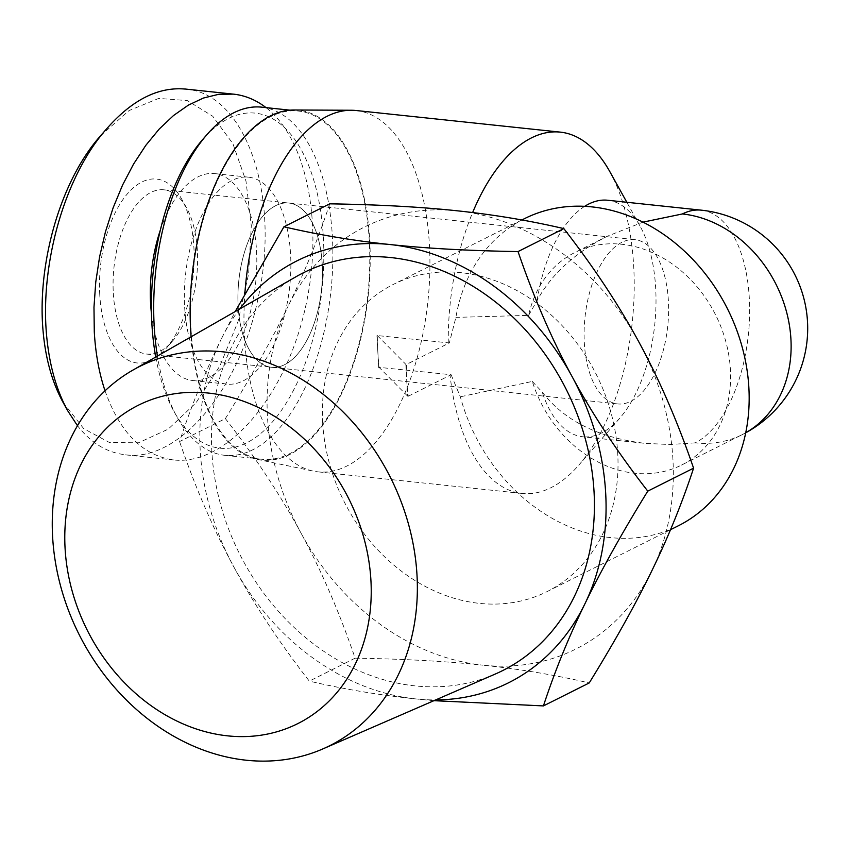 <?xml version="1.0" encoding="UTF-8"?>
<svg xmlns="http://www.w3.org/2000/svg" width="850" height="850" viewBox="0 0 850 850"><rect width="100%" height="100%" fill="white"/><g stroke="black" fill="none" stroke-linecap="round" stroke-linejoin="round"><path stroke-width="0.64" stroke-dasharray="4.25 3.19" d="M295.938 276.781A222.456 182.867 -116.6 0 0 239.477 553.69A222.456 182.867 -116.6 0 0 495.157 674.093M225.377 418.604C255.542 457.428 280.744 495.571 300.974 533.003A236.002 194.002 63.4 0 1 288.277 305.83C272.011 339.362 251.048 376.954 225.377 418.604L179.573 441.564C190.867 407.129 204.68 373.129 221.021 339.554A236.002 194.002 -116.6 0 0 233.718 566.727A236.002 194.002 -116.6 0 0 415.65 698.902A236.002 194.002 -116.6 0 0 435.71 699.911M355.119 658.166C403.782 658.952 446.377 661.289 482.906 665.178A236.002 194.002 63.4 0 1 300.974 533.003C321.289 570.414 339.331 612.128 355.119 658.166L309.326 681.126C279.151 642.303 253.948 604.169 233.718 566.727C213.414 529.327 195.373 487.603 179.573 441.564M329.726 203.83C318.431 238.266 304.619 272.266 288.277 305.83A236.002 194.002 63.4 0 1 457.502 210.832A236.002 194.002 63.4 0 1 639.423 343.007A236.002 194.002 63.4 0 1 652.131 570.18A236.002 194.002 63.4 0 1 482.906 665.178C519.509 669.035 554.954 674.953 589.22 682.954M433.957 700.676L415.65 698.902C379.047 695.045 343.602 689.127 309.326 681.126M239.7 308.975A236.002 194.002 -116.6 0 0 221.021 339.554L235.206 311.546M621.913 242.314A82.578 41.597 96 0 0 584.141 330.257A82.578 41.597 96 0 0 617.663 403.92A82.578 41.597 96 0 0 667.728 326.177A82.578 41.597 96 0 0 635.046 239.689A82.578 41.597 96 0 0 621.913 242.314M275.74 205.668A82.578 41.597 96 0 0 237.968 293.611A82.578 41.597 96 0 0 271.49 367.274A82.578 41.597 96 0 0 321.555 289.531A82.578 41.597 96 0 0 288.883 203.044A82.578 41.597 96 0 0 275.74 205.668M407.618 396.132L379.089 367.359A181.666 91.513 -84 0 1 377.825 351.645A181.666 91.513 -84 0 1 377.315 335.559L449.342 342.943L406.523 364.406A171.753 141.185 -116.6 0 0 406.725 380.237A171.753 141.185 -116.6 0 0 408.297 396.206L407.618 396.132L405.832 364.342L406.523 364.406M377.315 335.559L405.832 364.342M378.707 367.551L376.933 335.75M408.297 396.206L451.116 374.733L379.089 367.359M322.649 422.386A171.753 141.185 -116.6 0 0 547.188 591.547A171.753 141.185 -116.6 0 0 596.413 374.723A171.753 141.185 -116.6 0 0 393.221 284.474A171.753 141.185 -116.6 0 0 322.649 422.386M451.116 374.733L460.339 396.791A171.753 141.185 -116.6 0 0 678.332 525.789M524.365 218.716A171.753 141.185 -116.6 0 0 455.897 317.379L449.342 342.943M701.303 210.163A118.904 59.904 -84 0 1 749.572 316.243A118.904 59.904 -84 0 1 695.183 442.871A118.904 97.75 -116.6 0 0 742.082 434.701L681.551 465.056A118.904 97.75 -116.6 0 1 532.291 381.438L460.339 396.791M681.551 465.056A118.904 97.75 -116.6 0 0 715.626 314.946A118.904 97.75 -116.6 0 0 574.951 252.461A118.904 97.75 -116.6 0 0 528.604 315.382L455.897 317.379M532.291 381.438L542.215 392.062C564.198 420.623 598.421 437.707 644.863 443.339L582.633 436.751A118.904 59.904 -84 0 1 542.215 392.062M695.183 442.871L669.789 444.518L644.863 443.339M745.737 432.788A118.904 118.904 0 0 1 742.082 434.701L742.082 434.701A118.904 97.75 -116.6 0 0 745.747 432.746M528.604 315.382L537.104 300.571C551.257 274.391 574.643 252.96 607.261 236.268L642.972 222.148M537.104 300.571A118.904 59.904 -84 0 1 584.683 206.337M607.665 200.249A118.904 59.904 -84 0 1 640.05 226.111A118.904 59.904 -84 0 1 619.714 418.243A118.904 59.904 -84 0 1 582.633 436.751M448.248 343.071A181.666 91.513 -84 0 1 472.632 212.553M609.832 171.647A181.666 91.513 -84 0 1 633.707 266.422A181.666 91.513 -84 0 1 578.765 465.173A181.666 91.513 -84 0 1 522.112 493.446A181.666 91.513 -84 0 1 450.033 374.861M356.065 110.511A181.666 91.513 -84 0 1 429.409 244.8A181.666 91.513 -84 0 1 317.815 471.824A181.666 91.513 -84 0 1 313.193 471.091A181.666 91.513 -84 0 1 244.864 293.601M294.185 110.001A175.886 88.602 -84 0 1 369.718 240.263A175.886 88.602 -84 0 1 257.199 459.361A175.886 88.602 -84 0 1 191.101 336.791M185.098 89.059C245.544 92.82 281.159 195.968 258.028 298.446C239.488 389.906 178.426 462.527 125.449 454.761C106.994 452.699 91.003 443.02 77.467 425.701M62.996 402.241L83.714 428.666L109.576 442.563L138.529 442.776L168.173 429.176L196.01 402.804L219.895 365.946L237.947 321.767L248.636 273.796L251.292 225.718L245.99 181.135L232.879 143.65L212.702 116.206L187.319 100.587L158.738 98.409L129.062 110.564L100.746 135.575M99.748 294.642A92.48 46.591 -84 0 1 127.383 193.853A92.48 46.591 -84 0 1 181.751 199.187A92.48 46.591 -84 0 1 165.931 348.617A92.48 46.591 -84 0 1 99.748 294.642M105.028 390.809C119.839 432.576 142.747 455.621 173.74 459.956C223.911 465.609 280.776 403.123 302.834 318.091C325.274 233.229 309.049 140.516 266.018 107.621M113.305 293.016A82.578 41.597 96 0 0 146.646 354.057A82.578 41.597 96 0 0 172.401 341.201A82.578 41.597 96 0 0 186.522 207.782A82.578 41.597 96 0 0 164.029 189.826A82.578 41.597 96 0 0 113.305 293.016M238.149 306.234A82.578 41.597 -84 0 1 288.883 203.044A82.578 41.597 -84 0 1 321.555 289.531A82.578 41.597 -84 0 1 271.49 367.274A82.578 41.597 -84 0 1 238.149 306.234M155.741 357.032A168.449 84.851 96 0 0 174.016 411.527A168.449 84.851 96 0 0 288.607 399.149A168.449 84.851 96 0 0 312.279 175.451A168.449 84.851 96 0 0 202.821 139.357M261.726 107.164A175.058 88.188 -84 0 1 330.99 290.53A175.058 88.188 -84 0 1 224.867 455.334A175.058 88.188 -84 0 1 177.193 417.265A175.058 88.188 -84 0 1 157.42 356.065M184.663 307.211A104.04 52.413 96 0 0 226.674 384.115A104.04 52.413 96 0 0 289.744 286.163A104.04 52.413 96 0 0 248.583 177.183A104.04 52.413 96 0 0 184.663 307.211M191.069 329.842A175.058 88.188 96 0 0 261.757 459.244A175.058 88.188 96 0 0 367.88 294.44A175.058 88.188 96 0 0 298.616 111.074A175.058 88.188 96 0 0 191.069 329.842M151.491 313.926A104.04 52.413 96 0 0 192.621 380.513A104.04 52.413 96 0 0 255.691 282.561A104.04 52.413 96 0 0 214.529 173.581A104.04 52.413 96 0 0 160.363 230.084M146.646 354.057L617.663 403.92M164.029 189.826L635.046 239.689M521.868 219.969L393.221 284.474M670.512 529.709L547.188 591.547M607.261 236.268L574.951 252.461M640.05 226.111L626.832 202.279M619.714 418.243L578.765 465.173M522.112 493.446L317.815 471.824M257.199 459.361L313.193 471.091M173.729 459.956L125.428 454.846M186.522 207.782L181.751 199.187M172.401 341.201L165.931 348.617M174.016 411.527L177.193 417.265M224.867 455.334L261.757 459.244M290.084 110.171L298.616 111.074M192.621 380.513L226.674 384.115M214.529 173.581L248.583 177.183"/><path stroke-width="1.27" d="M417.01 575.322A212.096 174.346 -116.6 0 0 315.456 388.471A212.096 174.346 -116.6 0 0 132.781 370.175A212.096 174.346 -116.6 0 0 78.944 634.185A212.096 174.346 -116.6 0 0 322.713 748.977A212.096 174.346 -116.6 0 0 417.01 575.322M370.94 580.656A178.032 146.349 63.4 0 1 149.823 704.788A178.032 146.349 63.4 0 1 133.227 407.957A178.032 146.349 63.4 0 1 370.94 580.656M322.713 748.977L495.157 674.093A222.456 182.867 -116.6 0 0 594.054 491.959A222.456 182.867 -116.6 0 0 487.549 295.97A222.456 182.867 -116.6 0 0 295.938 276.781L132.781 370.175M435.71 699.911A236.002 194.002 -116.6 0 0 584.874 603.904A236.002 194.002 -116.6 0 0 572.178 376.731C592.407 414.173 617.599 452.306 647.774 491.13C622.104 532.78 601.131 570.371 584.874 603.904C568.533 637.468 554.721 671.479 543.426 705.914L589.22 682.954C614.901 641.304 635.864 603.713 652.131 570.18C668.472 536.616 682.284 502.605 693.579 468.169C677.779 422.131 659.738 380.407 639.423 343.007C619.204 305.564 594.001 267.431 563.826 228.607C529.55 220.607 494.105 214.689 457.502 210.832C420.973 206.943 378.377 204.606 329.726 203.83L283.932 226.791C318.197 234.781 353.642 240.709 390.246 244.556A236.002 194.002 -116.6 0 0 239.7 308.975M543.426 705.914L433.957 700.676M235.206 311.546L283.932 226.791M390.246 244.556C426.774 248.444 469.37 250.782 518.033 251.568C533.821 297.606 551.862 339.331 572.178 376.731A236.002 194.002 -116.6 0 0 390.246 244.556M693.579 468.169L647.774 491.13M563.826 228.607L518.033 251.568M670.512 529.709L678.332 525.789A171.753 141.185 -116.6 0 0 727.558 308.964A171.753 141.185 -116.6 0 0 524.365 218.716L521.868 219.969M745.747 432.746A118.904 97.75 -116.6 0 0 785.729 308.996A118.904 97.75 -116.6 0 0 682.38 213.956A118.904 59.904 -84 0 1 701.303 210.163L607.665 200.249A118.904 59.904 -84 0 0 584.683 206.337M642.972 222.148L682.38 213.956M472.632 212.553A181.666 91.513 -84 0 1 560.362 132.132A181.666 91.513 -84 0 1 609.832 171.647L626.832 202.279M244.864 293.601A181.666 91.513 -84 0 1 351.39 110.256A181.666 91.513 -84 0 1 356.065 110.511L560.362 132.132M191.101 336.791A175.886 88.602 -84 0 1 294.185 110.001L351.39 110.256M77.467 425.701L67.713 410.763C55.208 387.908 47.951 359.901 45.943 326.751C41.926 256.371 66.683 173.304 107.047 128.361C132.303 99.79 158.312 86.689 185.098 89.059M107.047 128.361L100.746 135.575C61.954 178.904 38.739 257.391 42.5 323.351C44.359 354.365 51.191 380.662 62.996 402.241L67.713 410.763M266.018 107.621C255.988 99.907 245.119 95.402 233.41 94.127L218.567 94.339L203.447 98.037L188.328 105.145L173.506 115.536L159.248 129.009L145.839 145.308L133.535 164.114L122.559 185.077L113.135 207.793L105.442 231.837L99.609 256.743L95.763 282.03L93.978 307.222L94.286 331.84C95.519 353.398 99.099 373.054 105.028 390.809M157.42 356.065A175.058 88.188 -84 0 1 154.19 325.933A175.058 88.188 -84 0 1 207.134 134.417L202.821 139.357A168.449 84.851 96 0 0 151.874 323.648A168.449 84.851 96 0 0 155.741 357.032M207.134 134.417A175.058 88.188 -84 0 1 261.726 107.164L290.084 110.171M160.363 230.084A104.04 52.413 96 0 0 150.609 303.599A104.04 52.413 96 0 0 151.491 313.926M745.737 432.788A118.904 118.904 0 0 0 701.303 210.163M233.421 94.137L185.119 89.016"/></g></svg>
